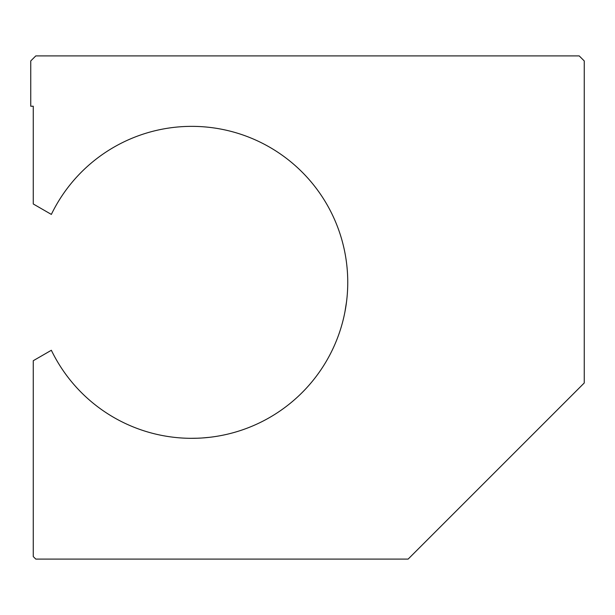 <?xml version="1.0" encoding="UTF-8"?>
<svg xmlns="http://www.w3.org/2000/svg" width="615" height="615" viewBox="0 0 615 615"><rect width="100%" height="100%" fill="white"/><g stroke="black" fill="none" stroke-linecap="round" stroke-linejoin="round"><path stroke-width="0.92" d="M51.352 350.273A155.987 155.987 0 0 0 289.096 404.24A155.987 155.987 0 0 0 289.096 160.446A155.987 155.987 0 0 0 51.352 214.412L33.264 203.972L33.264 106.226L30.75 106.226L30.75 60.939L35.785 55.911L579.215 55.911L584.25 60.939L584.25 382.976L408.137 559.089L35.785 559.089L33.264 556.575L33.264 360.713L51.352 350.273L33.264 360.713L33.264 556.575L35.785 559.089L408.137 559.089L584.25 382.976L584.25 60.939L579.215 55.911L35.785 55.911L30.75 60.939L30.75 106.226L33.264 106.226L33.264 203.972L51.352 214.412A155.987 155.987 0 0 1 289.096 160.446A155.987 155.987 0 0 1 289.096 404.24A155.987 155.987 0 0 1 51.352 350.273M345.484 308.876L345.692 307.615M345.891 306.37L346.068 305.194M346.168 304.525L346.353 303.203M346.576 301.511L344.923 311.943M209.377 437.327L202.612 437.949M201.336 438.034L196.777 438.249M190.273 438.318L197.669 438.218M189.274 438.31L189.943 438.318M190.358 438.318L191.034 438.326M191.35 438.326L192.011 438.326M202.912 437.926L208.031 437.48"/></g></svg>
